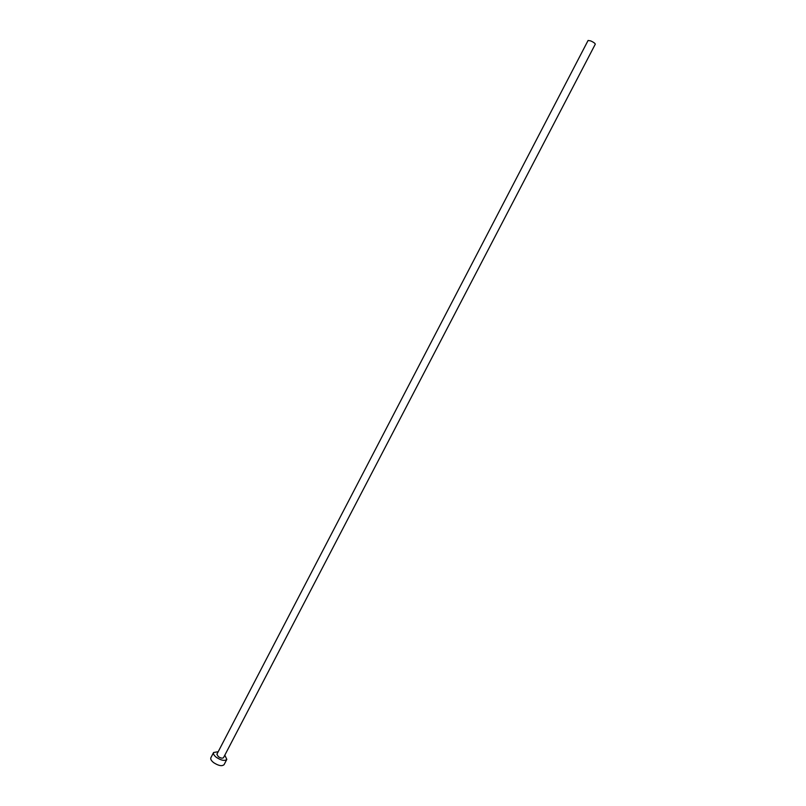 <?xml version="1.0" encoding="UTF-8"?>
<svg xmlns="http://www.w3.org/2000/svg" width="806" height="806" viewBox="0 0 806 806"><rect width="100%" height="100%" fill="white"/><g stroke="black" fill="none" stroke-linecap="round" stroke-linejoin="round"><path stroke-width="1.21" d="M590.758 40.915C593.619 42.244 595.13 43.343 595.281 44.199L223.524 757.65C222.496 758.547 220.763 758.214 218.305 756.643L216.905 754.204L588.098 40.451L590.758 40.915M218.194 751.726L213.59 752.502C213.076 753.832 214.003 755.454 216.381 757.358C221.297 760.511 224.773 761.186 226.818 759.383L224.814 755.172M213.59 752.502L210.86 757.751C210.336 759.101 211.263 760.723 213.64 762.637C218.547 765.801 222.033 766.466 224.088 764.632L226.818 759.383"/></g></svg>
